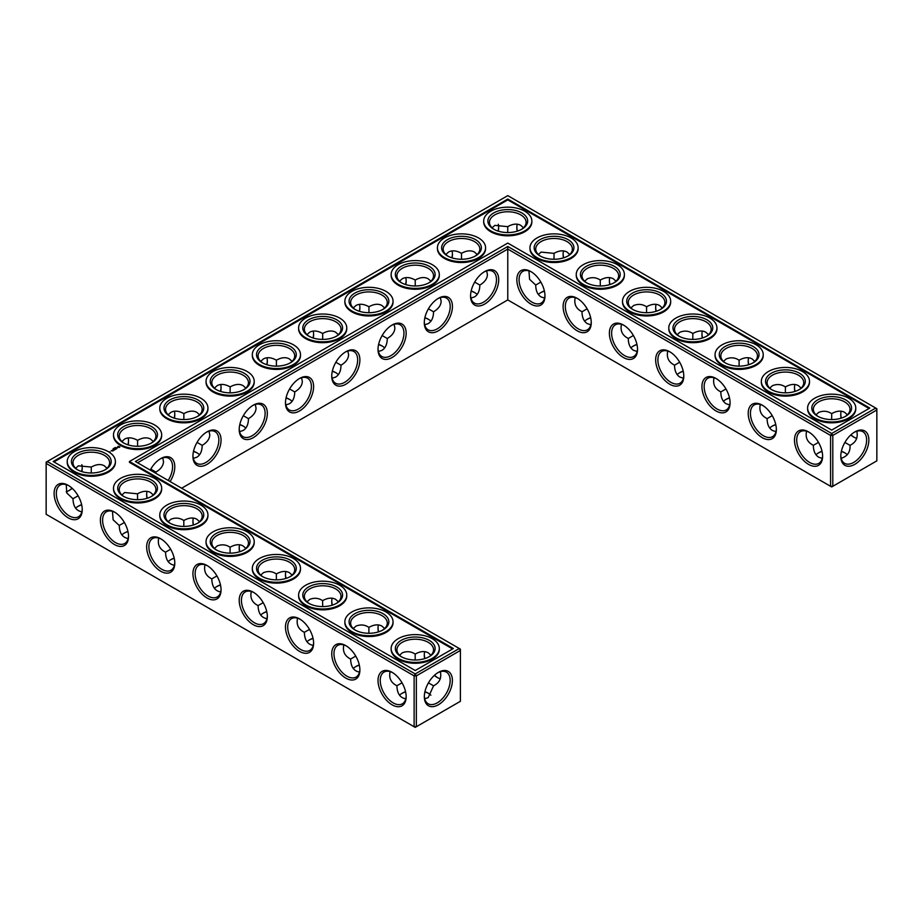 <?xml version="1.0" encoding="UTF-8"?>
<svg xmlns="http://www.w3.org/2000/svg" width="923" height="923" viewBox="0 0 923 923"><rect width="100%" height="100%" fill="white"/><g stroke="black" fill="none" stroke-linecap="round" stroke-linejoin="round"><path stroke-width="1.38" d="M845.18 453.055A19.891 11.491 0 0 0 841.338 451.462M822.07 451.451A19.891 11.491 0 0 0 818.193 453.055M847.36 454.739A18.322 10.58 0 0 0 844.649 452.743A18.322 10.58 0 0 0 841.384 451.243M822.024 451.232A18.322 10.58 0 0 0 818.736 452.743A18.322 10.58 0 0 0 815.99 454.762M818.482 442.371L813.359 445.359C813.44 451.116 815.24 455.074 818.736 457.231L822.231 458.362M856.809 431.226C858.194 437.698 855.921 442.405 850.014 445.359L844.903 442.417M850.014 445.359C850.406 451.97 847.464 456.285 841.176 458.316M243.626 426.345A19.891 11.491 0 0 0 239.749 424.73M289.891 399.624A19.891 11.491 0 0 0 286.026 398.021M336.168 372.915A19.891 11.491 0 0 0 332.303 371.3M197.349 453.055A19.891 11.491 0 0 0 193.484 451.451M127.962 531.59A19.891 11.491 0 0 0 124.097 533.206M174.239 558.311A19.891 11.491 0 0 0 170.374 559.926M382.445 346.194A19.891 11.491 0 0 0 378.568 344.579M474.987 292.764A19.891 11.491 0 0 0 471.122 291.149M428.71 693.496A19.891 11.491 0 0 0 424.88 691.904M405.612 691.892A19.891 11.491 0 0 0 401.736 693.496M313.059 638.462A19.891 11.491 0 0 0 309.193 640.066M359.335 665.171A19.891 11.491 0 0 0 355.459 666.787M428.71 319.485A19.891 11.491 0 0 0 424.845 317.87M81.697 504.881A19.891 11.491 0 0 0 77.82 506.485M220.516 585.02A19.891 11.491 0 0 0 216.64 586.636M266.782 611.741A19.891 11.491 0 0 0 262.917 613.357M775.793 424.73A19.891 11.491 0 0 0 771.928 426.345M544.432 291.149A19.891 11.491 0 0 0 540.555 292.764M636.974 344.579A19.891 11.491 0 0 0 633.109 346.194M683.251 371.3A19.891 11.491 0 0 0 679.374 372.915M729.516 398.021A19.891 11.491 0 0 0 725.651 399.624M590.697 317.87A19.891 11.491 0 0 0 586.832 319.485M813.359 445.301C807.452 442.371 805.179 437.664 806.564 431.191M822.601 455.604A18.322 10.58 60 0 1 818.828 463.369A18.322 10.58 60 0 1 800.495 452.789A18.322 10.58 60 0 1 800.495 431.629A18.322 10.58 60 0 1 809.113 432.241M854.26 432.287A18.275 10.545 -60 0 1 862.843 431.676A18.275 10.545 -60 0 1 862.843 452.778A18.275 10.545 -60 0 1 844.58 463.323A18.275 10.545 -60 0 1 840.807 455.581M847.383 414.808L844.649 412.339C841.038 410.389 836.711 410.816 831.692 413.631L831.646 419.55M856.809 438.379A18.322 10.58 60 0 1 853.717 437.029A18.322 10.58 60 0 1 850.787 434.952M841.095 418.188A18.322 10.58 60 0 1 840.761 414.589A18.322 10.58 60 0 1 841.141 411.197M816.013 414.831L818.736 412.385C823.374 410.55 827.666 410.977 831.635 413.654L831.635 413.654M507.777 299.929L507.777 249.06L830.573 435.425L830.573 486.294L831.692 486.929L832.8 486.294L876.85 460.854L876.85 409.997L832.8 435.425L832.8 486.294L830.573 486.294L507.777 299.929L181.635 488.221M507.777 246.487L831.692 433.498L832.8 435.425L830.573 435.425L831.692 433.498L875.742 408.07L507.777 195.63L46.15 462.146L46.15 463.427L47.258 461.5L415.223 673.94L414.115 675.867L416.342 675.867L415.223 673.94L459.273 648.511L460.392 650.438L416.342 675.867L416.342 726.736L414.115 726.736L414.115 675.867L46.15 463.427L46.15 514.296L414.115 726.736L415.223 727.37L460.392 701.295L460.392 649.146L135.369 461.5L507.777 246.487L507.777 249.06L137.585 462.781M239.795 424.511A18.322 10.58 180 0 1 243.095 426.022A18.322 10.58 180 0 1 245.83 428.041M286.072 397.801A18.322 10.58 180 0 1 289.361 399.301A18.322 10.58 180 0 1 292.106 401.332M332.349 371.081A18.322 10.58 180 0 1 335.637 372.592A18.322 10.58 180 0 1 338.372 374.611M193.53 451.232A18.322 10.58 180 0 1 196.818 452.743A18.322 10.58 180 0 1 199.553 454.762M121.894 534.913A18.322 10.58 180 0 1 124.628 532.883A18.322 10.58 180 0 1 127.916 531.383M168.159 561.622A18.322 10.58 180 0 1 170.905 559.603A18.322 10.58 180 0 1 174.193 558.092M378.626 344.371A18.322 10.58 180 0 1 381.914 345.871A18.322 10.58 180 0 1 384.649 347.902M471.168 290.941A18.322 10.58 180 0 1 474.457 292.441A18.322 10.58 180 0 1 477.203 294.472M399.532 695.204A18.322 10.58 180 0 1 402.266 693.185A18.322 10.58 180 0 1 405.555 691.673M424.926 691.685A18.322 10.58 180 0 1 428.18 693.185A18.322 10.58 180 0 1 430.903 695.181M306.978 641.773A18.322 10.58 180 0 1 309.724 639.743A18.322 10.58 180 0 1 313.012 638.243M353.255 668.483A18.322 10.58 180 0 1 356.001 666.464A18.322 10.58 180 0 1 359.289 664.952M424.892 317.65A18.322 10.58 180 0 1 428.18 319.162A18.322 10.58 180 0 1 430.926 321.181M75.617 508.192A18.322 10.58 180 0 1 78.351 506.173A18.322 10.58 180 0 1 81.639 504.662M214.436 588.343A18.322 10.58 180 0 1 217.182 586.313A18.322 10.58 180 0 1 220.47 584.813M260.713 615.053A18.322 10.58 180 0 1 263.447 613.034A18.322 10.58 180 0 1 266.735 611.522M775.747 424.511A18.322 10.58 0 0 0 772.459 426.022A18.322 10.58 0 0 0 769.713 428.041M544.374 290.941A18.322 10.58 0 0 0 541.086 292.441A18.322 10.58 0 0 0 538.351 294.472M636.928 344.371A18.322 10.58 0 0 0 633.64 345.871A18.322 10.58 0 0 0 630.894 347.902M683.205 371.081A18.322 10.58 0 0 0 679.905 372.592A18.322 10.58 0 0 0 677.17 374.611M729.47 397.801A18.322 10.58 0 0 0 726.182 399.301A18.322 10.58 0 0 0 723.447 401.332M590.651 317.65A18.322 10.58 0 0 0 587.363 319.162A18.322 10.58 0 0 0 584.628 321.181M845.18 416.515A18.322 10.58 0 0 0 850.014 409.351A18.322 10.58 0 0 0 831.692 398.771A18.322 10.58 0 0 0 813.359 409.351A18.322 10.58 0 0 0 818.193 416.515M808.548 431.895L808.548 431.895A19.891 11.491 60 0 1 822.612 456.262A19.891 11.491 60 0 1 808.548 464.384A19.891 11.491 60 0 1 794.484 440.017A19.891 11.491 60 0 1 808.548 431.895M854.825 431.941A19.845 11.457 -60 0 1 868.855 440.04A19.845 11.457 -60 0 1 854.825 464.338A19.845 11.457 -60 0 1 840.795 456.239A19.845 11.457 -60 0 1 854.825 431.941L854.825 431.941M854.26 437.329A19.891 11.491 60 0 1 850.948 434.802M841.303 418.119A19.891 11.491 60 0 1 840.772 413.966M798.903 389.794A18.322 10.58 0 0 0 803.737 382.63A18.322 10.58 0 0 0 785.415 372.061A18.322 10.58 0 0 0 767.094 382.63A18.322 10.58 0 0 0 771.928 389.794M801.106 388.087L798.372 385.629C794.761 383.68 790.446 384.106 785.415 386.91L785.381 392.84M769.736 388.11L772.459 385.676C777.097 383.841 781.4 384.268 785.358 386.945M794.818 391.467A18.322 10.58 60 0 1 794.484 387.868A18.322 10.58 60 0 1 794.865 384.487M772.205 415.65L767.094 418.65C767.175 424.407 768.963 428.353 772.459 430.51L775.966 431.652M767.094 418.592C761.175 415.65 758.914 410.943 760.287 404.47M776.335 428.883A18.322 10.58 60 0 1 772.551 436.648A18.322 10.58 60 0 1 754.229 426.08A18.322 10.58 60 0 1 754.229 404.92A18.322 10.58 60 0 1 762.848 405.52M669.729 351.755L669.729 351.755A19.891 11.491 60 0 1 683.793 376.111A19.891 11.491 60 0 1 669.729 384.233A19.891 11.491 60 0 1 655.665 359.878A19.891 11.491 60 0 1 669.729 351.755L669.729 351.755M623.452 325.034L623.452 325.034A19.891 11.491 60 0 1 637.528 349.402A19.891 11.491 60 0 1 623.452 357.524A19.891 11.491 60 0 1 609.388 333.157A19.891 11.491 60 0 1 623.452 325.034L623.452 325.034M577.187 298.325L577.187 298.325A19.891 11.491 60 0 1 591.251 322.681A19.891 11.491 60 0 1 577.187 330.803A19.891 11.491 60 0 1 563.111 306.448A19.891 11.491 60 0 1 577.187 298.325L577.187 298.325M530.91 271.604L530.91 271.604A19.891 11.491 60 0 1 544.974 295.971A19.891 11.491 60 0 1 530.91 304.094A19.891 11.491 60 0 1 516.845 279.727A19.891 11.491 60 0 1 530.91 271.604L530.91 271.604M762.283 405.185L762.283 405.185A19.891 11.491 60 0 1 776.347 429.553A19.891 11.491 60 0 1 762.283 437.675A19.891 11.491 60 0 1 748.207 413.308A19.891 11.491 60 0 1 762.283 405.185L762.283 405.185M716.006 378.465L716.006 378.465A19.891 11.491 60 0 1 730.07 402.832A19.891 11.491 60 0 1 716.006 410.954A19.891 11.491 60 0 1 701.942 386.587A19.891 11.491 60 0 1 716.006 378.465L716.006 378.465M484.633 271.604L484.633 271.604A19.891 11.491 120 0 0 470.568 295.971A19.891 11.491 120 0 0 484.633 304.094A19.891 11.491 120 0 0 498.708 279.727A19.891 11.491 120 0 0 484.633 271.604L484.633 271.604M438.367 298.325L438.367 298.325A19.891 11.491 120 0 0 424.292 322.681A19.891 11.491 120 0 0 438.367 330.803A19.891 11.491 120 0 0 452.432 306.448A19.891 11.491 120 0 0 438.367 298.325L438.367 298.325M392.09 325.034L392.09 325.034A19.891 11.491 120 0 0 378.026 349.402A19.891 11.491 120 0 0 392.09 357.524A19.891 11.491 120 0 0 406.155 333.157A19.891 11.491 120 0 0 392.09 325.034L392.09 325.034M345.813 351.755L345.813 351.755A19.891 11.491 120 0 0 331.749 376.111A19.891 11.491 120 0 0 345.813 384.233A19.891 11.491 120 0 0 359.889 359.878A19.891 11.491 120 0 0 345.813 351.755L345.813 351.755M299.548 378.465L299.548 378.465A19.891 11.491 120 0 0 285.472 402.832A19.891 11.491 120 0 0 299.548 410.954A19.891 11.491 120 0 0 313.612 386.587A19.891 11.491 120 0 0 299.548 378.465L299.548 378.465M253.271 405.185L253.271 405.185A19.891 11.491 120 0 0 239.207 429.553A19.891 11.491 120 0 0 253.271 437.675A19.891 11.491 120 0 0 267.335 413.308A19.891 11.491 120 0 0 253.271 405.185L253.271 405.185M206.994 431.895L206.994 431.895A19.891 11.491 120 0 0 192.93 456.262A19.891 11.491 120 0 0 206.994 464.384A19.891 11.491 120 0 0 221.059 440.017A19.891 11.491 120 0 0 206.994 431.895L206.994 431.895M170.097 481.552A19.891 11.491 120 0 0 173.87 461.477A19.891 11.491 120 0 0 160.717 458.616L160.717 458.616A19.891 11.491 120 0 0 150.241 470.084M239.749 551.7A19.891 11.491 60 0 1 239.219 547.547M193.484 524.979A19.891 11.491 60 0 1 192.942 520.826M147.207 498.27A19.891 11.491 60 0 1 146.665 494.117M437.802 677.77A19.891 11.491 60 0 1 434.491 675.244M424.845 658.56A19.891 11.491 60 0 1 424.303 654.407M378.568 631.851A19.891 11.491 60 0 1 378.038 627.686M332.303 605.13A19.891 11.491 60 0 1 331.761 600.977M286.026 578.421A19.891 11.491 60 0 1 285.484 574.256M438.367 672.382L438.367 672.382A19.845 11.457 120 0 0 424.338 696.68A19.845 11.457 120 0 0 438.367 704.78A19.845 11.457 120 0 0 452.397 680.482A19.845 11.457 120 0 0 438.367 672.382L438.367 672.382M68.175 485.325L68.175 485.325A19.891 11.491 60 0 1 82.239 509.692A19.891 11.491 60 0 1 68.175 517.815A19.891 11.491 60 0 1 54.111 493.447A19.891 11.491 60 0 1 68.175 485.325L68.175 485.325M114.452 512.046L114.452 512.046A19.891 11.491 60 0 1 128.516 536.413A19.891 11.491 60 0 1 114.452 544.535A19.891 11.491 60 0 1 100.388 520.168A19.891 11.491 60 0 1 114.452 512.046L114.452 512.046M160.717 538.767L160.717 538.767A19.891 11.491 60 0 1 174.793 563.122A19.891 11.491 60 0 1 160.717 571.245A19.891 11.491 60 0 1 146.653 546.889A19.891 11.491 60 0 1 160.717 538.767L160.717 538.767M206.994 565.476L206.994 565.476A19.891 11.491 60 0 1 221.059 589.843A19.891 11.491 60 0 1 206.994 597.966A19.891 11.491 60 0 1 192.93 573.598A19.891 11.491 60 0 1 206.994 565.476L206.994 565.476M253.271 592.197L253.271 592.197A19.891 11.491 60 0 1 267.335 616.552A19.891 11.491 60 0 1 253.271 624.675A19.891 11.491 60 0 1 239.207 600.319A19.891 11.491 60 0 1 253.271 592.197L253.271 592.197M299.548 618.906L299.548 618.906A19.891 11.491 60 0 1 313.612 643.273A19.891 11.491 60 0 1 299.548 651.396A19.891 11.491 60 0 1 285.472 627.029A19.891 11.491 60 0 1 299.548 618.906L299.548 618.906M345.813 645.627L345.813 645.627A19.891 11.491 60 0 1 359.889 669.994A19.891 11.491 60 0 1 345.813 678.117A19.891 11.491 60 0 1 331.749 653.749A19.891 11.491 60 0 1 345.813 645.627L345.813 645.627M392.09 672.336L392.09 672.336A19.891 11.491 60 0 1 406.155 696.703A19.891 11.491 60 0 1 392.09 704.826A19.891 11.491 60 0 1 378.026 680.459A19.891 11.491 60 0 1 392.09 672.336L392.09 672.336M498.651 226.977A19.845 11.457 -60 0 1 498.12 231.096M451.878 257.829A19.891 11.491 120 0 0 452.42 253.675M405.612 284.538A19.891 11.491 120 0 0 406.143 280.384M359.335 311.259A19.891 11.491 120 0 0 359.878 307.105M313.059 337.98A19.891 11.491 120 0 0 313.601 333.814M266.782 364.689A19.891 11.491 120 0 0 267.324 360.535M220.516 391.41A19.891 11.491 120 0 0 221.047 387.245M174.239 418.119A19.891 11.491 120 0 0 174.782 413.966M127.962 444.84A19.891 11.491 120 0 0 128.505 440.686M68.74 490.713A19.845 11.457 120 0 0 72.052 488.198M81.662 471.538A19.845 11.457 120 0 0 82.193 467.419M656.218 311.259A19.891 11.491 60 0 1 655.676 307.105M609.941 284.538A19.891 11.491 60 0 1 609.399 280.384M563.665 257.829A19.891 11.491 60 0 1 563.122 253.675M517.388 231.108A19.891 11.491 60 0 1 516.857 226.954M795.038 391.41A19.891 11.491 60 0 1 794.495 387.245M748.761 364.689A19.891 11.491 60 0 1 748.218 360.535M702.484 337.98A19.891 11.491 60 0 1 701.953 333.814M239.588 431.652L243.095 430.51C246.591 428.353 248.379 424.407 248.46 418.65L243.326 415.685M285.853 404.932L289.361 403.789C292.856 401.643 294.645 397.686 294.725 391.929L289.591 388.964M332.13 378.222L335.637 377.08C339.133 374.923 340.922 370.977 341.002 365.22L335.868 362.254M155.872 473.337L155.906 472.08L150.772 469.115M193.311 458.362L196.818 457.231C200.314 455.074 202.102 451.116 202.183 445.359L197.049 442.394M112.468 511.33L113.125 519.787L119.263 525.51C119.494 533.206 122.447 537.544 128.135 538.513M119.263 525.452L124.374 522.51M158.733 538.051C157.348 544.524 159.621 549.231 165.54 552.162L165.54 552.231C165.759 559.926 168.724 564.253 174.412 565.234M165.54 552.162L170.651 549.231M378.407 351.501L381.914 350.359C385.41 348.213 387.199 344.256 387.279 338.499L382.145 335.534M470.949 298.071L474.457 296.929C477.952 294.783 479.741 290.826 479.822 285.069L474.687 282.103M424.707 698.757L428.18 697.626L433.545 685.801L428.445 682.858M390.106 671.632C388.721 678.093 390.983 682.801 396.902 685.743L396.902 685.801C397.132 693.496 400.086 697.834 405.774 698.803M396.902 685.743L402.024 682.812M297.552 618.191C296.179 624.663 298.441 629.371 304.359 632.313L304.359 632.37C304.578 640.066 307.544 644.404 313.232 645.373M304.359 632.313L309.47 629.382M343.829 644.912C342.445 651.384 344.717 656.091 350.625 659.034L350.625 659.091C350.855 666.787 353.809 671.113 359.497 672.094M350.625 659.034L355.747 656.091M424.684 324.792L428.18 323.65C431.676 321.492 433.464 317.547 433.545 311.789L428.41 308.824M66.191 484.621L66.86 493.067L72.986 498.789C73.217 506.485 76.171 510.823 81.859 511.804M72.986 498.732L78.109 495.801M205.01 564.761C203.625 571.233 205.898 575.94 211.805 578.883L211.805 578.94C212.036 586.636 214.99 590.974 220.678 591.943M211.805 578.883L216.928 575.94M251.287 591.481C249.902 597.954 252.164 602.661 258.082 605.592L258.082 605.661C258.313 613.357 261.267 617.683 266.955 618.664M258.082 605.592L263.193 602.661M540.843 282.069L535.721 285.069C535.802 290.826 537.59 294.783 541.086 296.929L544.593 298.071M633.386 335.499L628.275 338.499C628.355 344.256 630.144 348.213 633.64 350.359L637.147 351.501M679.663 362.22L674.54 365.22C674.621 370.977 676.409 374.923 679.905 377.08L683.412 378.222M725.928 388.941L720.817 391.929C720.898 397.686 722.686 401.643 726.182 403.789L729.689 404.932M587.109 308.79L581.998 311.789C582.078 317.547 583.867 321.492 587.363 323.65L590.87 324.792M817.616 416.192A19.891 11.491 0 0 0 845.756 416.192A19.891 11.491 0 0 0 845.756 399.947A19.891 11.491 0 0 0 817.616 399.947A19.891 11.491 0 0 0 817.616 416.192L817.616 416.192M771.351 389.471A19.891 11.491 0 0 0 799.48 389.471A19.891 11.491 0 0 0 799.48 373.227A19.891 11.491 0 0 0 771.351 373.227A19.891 11.491 0 0 0 771.351 389.471L771.351 389.471M875.742 408.07L876.85 409.997L876.85 408.704L875.742 408.07M683.781 375.453A18.322 10.58 60 0 1 679.997 383.218A18.322 10.58 60 0 1 661.676 372.638A18.322 10.58 60 0 1 661.676 351.49A18.322 10.58 60 0 1 670.294 352.09M637.516 348.744A18.322 10.58 60 0 1 633.732 356.509A18.322 10.58 60 0 1 615.41 345.929A18.322 10.58 60 0 1 615.41 324.769A18.322 10.58 60 0 1 624.029 325.381M591.239 322.023A18.322 10.58 60 0 1 587.455 329.788A18.322 10.58 60 0 1 569.133 319.208A18.322 10.58 60 0 1 569.133 298.048A18.322 10.58 60 0 1 577.752 298.66M544.962 295.314A18.322 10.58 60 0 1 541.178 303.079A18.322 10.58 60 0 1 522.856 292.499A18.322 10.58 60 0 1 522.856 271.339A18.322 10.58 60 0 1 531.475 271.95M730.058 402.174A18.322 10.58 60 0 1 726.274 409.939A18.322 10.58 60 0 1 707.953 399.359A18.322 10.58 60 0 1 707.953 378.199A18.322 10.58 60 0 1 716.571 378.811M470.58 295.314A18.322 10.58 120 0 0 474.364 303.079A18.322 10.58 120 0 0 492.686 292.499A18.322 10.58 120 0 0 492.686 271.339A18.322 10.58 120 0 0 484.067 271.95M424.303 322.023A18.322 10.58 120 0 0 428.087 329.788A18.322 10.58 120 0 0 446.409 319.208A18.322 10.58 120 0 0 446.409 298.048A18.322 10.58 120 0 0 437.802 298.66M378.038 348.744A18.322 10.58 120 0 0 381.822 356.509A18.322 10.58 120 0 0 400.144 345.929A18.322 10.58 120 0 0 400.144 324.769A18.322 10.58 120 0 0 391.525 325.381M331.761 375.453A18.322 10.58 120 0 0 335.545 383.218A18.322 10.58 120 0 0 353.867 372.638A18.322 10.58 120 0 0 353.867 351.49A18.322 10.58 120 0 0 345.248 352.09M285.484 402.174A18.322 10.58 120 0 0 289.268 409.939A18.322 10.58 120 0 0 307.59 399.359A18.322 10.58 120 0 0 307.59 378.199A18.322 10.58 120 0 0 298.971 378.811M239.219 428.883A18.322 10.58 120 0 0 243.003 436.648A18.322 10.58 120 0 0 261.324 426.08A18.322 10.58 120 0 0 261.324 404.92A18.322 10.58 120 0 0 252.706 405.52M192.942 455.604A18.322 10.58 120 0 0 196.726 463.369A18.322 10.58 120 0 0 215.047 452.789A18.322 10.58 120 0 0 215.047 431.629A18.322 10.58 120 0 0 206.429 432.241M168.205 480.456A18.322 10.58 120 0 0 168.771 458.35A18.322 10.58 120 0 0 160.152 458.95M239.542 551.769A18.322 10.58 60 0 1 239.207 548.17A18.322 10.58 60 0 1 239.588 544.778M193.265 525.049A18.322 10.58 60 0 1 192.93 521.449A18.322 10.58 60 0 1 193.311 518.068M146.999 498.339A18.322 10.58 60 0 1 146.653 494.74A18.322 10.58 60 0 1 147.034 491.348M440.352 678.82A18.322 10.58 60 0 1 437.248 677.47A18.322 10.58 60 0 1 434.329 675.394M424.638 658.63A18.322 10.58 60 0 1 424.292 655.03A18.322 10.58 60 0 1 424.684 651.638M378.361 631.909A18.322 10.58 60 0 1 378.026 628.309A18.322 10.58 60 0 1 378.407 624.929M332.084 605.2A18.322 10.58 60 0 1 331.749 601.6A18.322 10.58 60 0 1 332.13 598.208M285.818 578.479A18.322 10.58 60 0 1 285.472 574.879A18.322 10.58 60 0 1 285.853 571.499M424.349 696.023A18.275 10.545 120 0 0 428.122 703.764A18.275 10.545 120 0 0 446.386 693.219A18.275 10.545 120 0 0 446.386 672.117A18.275 10.545 120 0 0 437.802 672.729M82.228 509.035A18.322 10.58 60 0 1 78.443 516.799A18.322 10.58 60 0 1 60.122 506.219A18.322 10.58 60 0 1 60.122 485.06A18.322 10.58 60 0 1 68.74 485.671M128.505 535.755A18.322 10.58 60 0 1 124.72 543.52A18.322 10.58 60 0 1 106.399 532.94A18.322 10.58 60 0 1 106.399 511.78A18.322 10.58 60 0 1 115.017 512.392M174.782 562.465A18.322 10.58 60 0 1 170.997 570.229A18.322 10.58 60 0 1 152.676 559.65A18.322 10.58 60 0 1 152.676 538.49A18.322 10.58 60 0 1 161.294 539.101M221.047 589.186A18.322 10.58 60 0 1 217.274 596.95A18.322 10.58 60 0 1 198.941 586.37A18.322 10.58 60 0 1 198.941 565.211A18.322 10.58 60 0 1 207.56 565.822M267.324 615.895A18.322 10.58 60 0 1 263.54 623.66A18.322 10.58 60 0 1 245.218 613.08A18.322 10.58 60 0 1 245.218 591.931A18.322 10.58 60 0 1 253.837 592.531M313.601 642.616A18.322 10.58 60 0 1 309.816 650.38A18.322 10.58 60 0 1 291.495 639.801A18.322 10.58 60 0 1 291.495 618.641A18.322 10.58 60 0 1 300.113 619.252M359.878 669.325A18.322 10.58 60 0 1 356.093 677.09A18.322 10.58 60 0 1 337.76 666.521A18.322 10.58 60 0 1 337.76 645.362A18.322 10.58 60 0 1 346.379 645.962M406.143 696.046A18.322 10.58 60 0 1 402.359 703.811A18.322 10.58 60 0 1 384.037 693.231A18.322 10.58 60 0 1 384.037 672.071A18.322 10.58 60 0 1 392.656 672.682M498.293 224.243A18.275 10.545 -60 0 1 498.662 227.6A18.275 10.545 -60 0 1 498.328 231.165M452.085 257.898A18.322 10.58 120 0 0 452.432 254.298A18.322 10.58 120 0 0 452.051 250.906M405.82 284.607A18.322 10.58 120 0 0 406.155 281.007A18.322 10.58 120 0 0 405.774 277.627M359.543 311.328A18.322 10.58 120 0 0 359.889 307.728A18.322 10.58 120 0 0 359.497 304.336M313.266 338.037A18.322 10.58 120 0 0 313.612 334.438A18.322 10.58 120 0 0 313.232 331.057M267.001 364.758A18.322 10.58 120 0 0 267.335 361.158A18.322 10.58 120 0 0 266.955 357.766M220.724 391.467A18.322 10.58 120 0 0 221.059 387.868A18.322 10.58 120 0 0 220.678 384.487M174.447 418.188A18.322 10.58 120 0 0 174.793 414.589A18.322 10.58 120 0 0 174.412 411.197M128.182 444.909A18.322 10.58 120 0 0 128.516 441.298A18.322 10.58 120 0 0 128.135 437.917M66.191 491.774A18.275 10.545 120 0 0 69.283 490.413A18.275 10.545 120 0 0 72.213 488.336M81.87 471.607A18.275 10.545 120 0 0 82.205 468.042A18.275 10.545 120 0 0 81.824 464.684M655.999 311.328A18.322 10.58 60 0 1 655.665 307.728A18.322 10.58 60 0 1 656.045 304.336M609.734 284.607A18.322 10.58 60 0 1 609.388 281.007A18.322 10.58 60 0 1 609.768 277.627M563.457 257.898A18.322 10.58 60 0 1 563.111 254.298A18.322 10.58 60 0 1 563.503 250.906M517.18 231.177A18.322 10.58 60 0 1 516.845 227.577A18.322 10.58 60 0 1 517.226 224.197M748.553 364.758A18.322 10.58 60 0 1 748.207 361.158A18.322 10.58 60 0 1 748.588 357.766M702.276 338.037A18.322 10.58 60 0 1 701.942 334.438A18.322 10.58 60 0 1 702.322 331.057M255.279 404.459L256.052 408.07C255.936 412.177 253.398 415.696 248.46 418.65M199.553 414.808L196.818 412.339C193.207 410.389 188.88 410.816 183.862 413.631L183.862 413.631C178.831 410.816 174.516 410.389 170.905 412.339L168.159 414.808M209.013 431.179L209.775 434.779C209.659 438.887 207.133 442.417 202.183 445.359M183.862 419.55L183.862 413.631M230.139 392.84L230.139 386.91C225.108 384.106 220.793 383.68 217.182 385.629L214.436 388.087M245.83 388.087L243.095 385.629C239.472 383.68 235.157 384.106 230.139 386.91L230.139 386.91M301.556 377.749L302.317 381.349C302.202 385.456 299.675 388.987 294.725 391.929M276.404 366.119L276.404 360.189C271.385 357.386 267.059 356.959 263.447 358.909L260.713 361.378M292.106 361.378L289.361 358.909C285.749 356.959 281.434 357.386 276.404 360.189L276.404 360.201M347.833 351.028L348.594 354.64C348.479 358.735 345.952 362.266 341.002 365.22M322.681 339.41L322.681 333.48C317.65 330.676 313.335 330.249 309.724 332.199L306.978 334.657M338.372 334.657L335.637 332.199C332.026 330.249 327.711 330.676 322.681 333.48L322.681 333.48M162.736 457.889L163.498 461.5C163.383 465.607 160.856 469.126 155.906 472.08M107.01 468.238L104.264 465.769C100.653 463.819 96.338 464.246 91.308 467.061L78.351 465.815L75.64 468.261M91.273 472.98L91.262 467.084M137.585 446.271L137.585 440.34C132.554 437.537 128.239 437.11 124.628 439.06L121.894 441.529M153.287 441.529L150.541 439.06C146.93 437.11 142.615 437.537 137.585 440.34L137.585 440.34M183.827 526.422L183.804 520.514C179.823 517.838 175.52 517.411 170.905 519.245L168.182 521.691M137.55 499.701L137.539 493.805L124.628 492.536L121.905 494.97M153.287 494.959L150.541 492.49C146.93 490.54 142.615 490.967 137.585 493.77L137.539 493.805M230.092 553.131L230.081 547.235C226.089 544.558 221.797 544.132 217.182 545.966L214.459 548.4M199.553 521.668L196.818 519.211C193.207 517.249 188.88 517.676 183.862 520.491L183.804 520.514M394.098 324.319L394.871 327.919C394.756 332.026 392.217 335.557 387.279 338.499M368.958 312.689L368.958 306.759C363.927 303.955 359.612 303.529 356.001 305.478L353.255 307.947M384.649 307.947L381.914 305.478C378.303 303.529 373.977 303.955 368.958 306.759L368.958 306.759M486.652 270.889L487.413 274.489C487.298 278.596 484.771 282.115 479.822 285.069M430.926 281.227L428.18 278.769C424.568 276.808 420.253 277.235 415.223 280.05L415.223 280.05C410.204 277.235 405.878 276.808 402.266 278.769L399.532 281.227M440.375 297.598L441.136 301.21C441.021 305.305 438.494 308.836 433.545 311.789M415.223 285.98L415.223 280.05M461.5 259.259L461.5 253.329C456.47 250.525 452.155 250.098 448.543 252.048L445.797 254.517M477.203 254.517L474.457 252.048C470.845 250.098 466.53 250.525 461.5 253.329L461.5 253.329M433.545 685.801C439.463 682.858 441.736 678.14 440.352 671.667M415.188 659.991L415.177 654.095C411.185 651.419 406.881 650.992 402.266 652.826L399.544 655.272M430.926 655.249L428.18 652.78C424.568 650.83 420.253 651.257 415.223 654.072L415.177 654.095M368.912 633.282L368.9 627.386C364.908 624.698 360.616 624.283 356.001 626.106L353.278 628.551M322.646 606.561L322.623 600.665C318.643 597.989 314.339 597.562 309.724 599.396L307.001 601.831M338.372 601.819L335.637 599.35C332.026 597.4 327.711 597.827 322.681 600.631L322.623 600.665M384.649 628.528L381.914 626.071C378.303 624.121 373.977 624.548 368.958 627.352L368.9 627.386M276.369 579.852L276.358 573.956C272.366 571.268 268.062 570.841 263.447 572.675L260.724 575.121M245.83 548.389L243.095 545.92C239.472 543.97 235.157 544.397 230.139 547.201L230.081 547.235M292.106 575.098L289.361 572.641C285.749 570.679 281.434 571.118 276.404 573.921L276.358 573.956M535.721 285.011L529.594 279.346L528.925 270.889M584.64 281.25L587.363 278.804C592.001 276.981 596.304 277.396 600.273 280.073L600.285 285.98M581.998 311.72C576.079 308.79 573.818 304.082 575.202 297.61M569.745 254.517L566.999 252.048C563.388 250.098 559.073 250.525 554.042 253.329L554.008 259.259M538.363 254.529L541.086 252.094L553.996 253.364M628.275 338.441C622.356 335.499 620.094 330.803 621.467 324.319M677.194 334.68L679.905 332.234C684.554 330.411 688.846 330.838 692.815 333.515L692.827 339.41M674.54 365.15C668.633 362.22 666.36 357.513 667.744 351.04M662.287 307.947L659.553 305.478C655.941 303.529 651.615 303.955 646.596 306.759L646.562 312.689M630.917 307.959L633.64 305.525C638.278 303.69 642.581 304.117 646.538 306.794L646.538 306.794M723.459 361.389L726.182 358.955C730.82 357.12 735.123 357.547 739.092 360.224L739.104 366.119M720.817 391.871C714.898 388.941 712.637 384.233 714.021 377.749M708.564 334.657L705.818 332.199C702.207 330.249 697.892 330.676 692.861 333.48L692.815 333.515M754.841 361.378L752.095 358.909C748.484 356.959 744.169 357.386 739.138 360.189L739.092 360.224M523.468 227.796L520.734 225.327C517.122 223.378 512.796 223.804 507.777 226.62L507.731 232.538M492.097 227.819L494.82 225.374L507.719 226.643M616.022 281.227L613.276 278.769C609.665 276.808 605.35 277.235 600.319 280.05L600.273 280.073M814.663 417.9A24.079 13.903 0 0 0 840.899 420.911A24.079 13.903 0 0 0 855.771 408.07A24.079 13.903 0 0 0 831.692 394.167A24.079 13.903 0 0 0 807.602 408.07A24.079 13.903 0 0 0 814.663 417.9M752.626 363.074A18.322 10.58 0 0 0 757.46 355.92A18.322 10.58 0 0 0 739.138 345.34A18.322 10.58 0 0 0 720.817 355.92A18.322 10.58 0 0 0 725.651 363.074M768.386 391.179A24.079 13.903 0 0 0 794.634 394.202A24.079 13.903 0 0 0 809.494 381.349A24.079 13.903 0 0 0 785.415 367.446A24.079 13.903 0 0 0 761.337 381.349A24.079 13.903 0 0 0 768.386 391.179M507.777 199.045L869.812 408.07L831.692 430.083L507.777 243.072L129.439 461.5L453.355 648.511L415.223 670.525L53.188 461.5L507.777 199.045L507.777 199.899L869.074 408.497M216.64 389.794A18.322 10.58 180 0 1 211.805 382.63A18.322 10.58 180 0 1 230.139 372.061A18.322 10.58 180 0 1 248.46 382.63A18.322 10.58 180 0 1 243.626 389.794M170.374 416.515A18.322 10.58 180 0 1 165.54 409.351A18.322 10.58 180 0 1 183.862 398.771A18.322 10.58 180 0 1 202.183 409.351A18.322 10.58 180 0 1 197.349 416.515M262.917 363.074A18.322 10.58 180 0 1 258.082 355.92A18.322 10.58 180 0 1 276.404 345.34A18.322 10.58 180 0 1 294.725 355.92A18.322 10.58 180 0 1 289.891 363.074M309.193 336.364A18.322 10.58 180 0 1 304.359 329.199A18.322 10.58 180 0 1 322.681 318.62A18.322 10.58 180 0 1 341.002 329.199A18.322 10.58 180 0 1 336.168 336.364M355.459 309.643A18.322 10.58 180 0 1 350.625 302.49A18.322 10.58 180 0 1 368.958 291.91A18.322 10.58 180 0 1 387.279 302.49A18.322 10.58 180 0 1 382.445 309.643M124.097 443.225A18.322 10.58 180 0 1 119.263 436.071A18.322 10.58 180 0 1 137.585 425.491A18.322 10.58 180 0 1 155.906 436.071A18.322 10.58 180 0 1 151.072 443.225M77.82 469.945A18.322 10.58 180 0 1 72.986 462.781A18.322 10.58 180 0 1 91.308 452.201A18.322 10.58 180 0 1 109.641 462.781A18.322 10.58 180 0 1 104.807 469.945M124.097 496.655A18.322 10.58 180 0 1 119.263 489.502A18.322 10.58 180 0 1 137.585 478.922A18.322 10.58 180 0 1 155.906 489.502A18.322 10.58 180 0 1 151.072 496.655M170.374 523.376A18.322 10.58 180 0 1 165.54 516.211A18.322 10.58 180 0 1 183.862 505.631A18.322 10.58 180 0 1 202.183 516.211A18.322 10.58 180 0 1 197.349 523.376M216.64 550.085A18.322 10.58 180 0 1 211.805 542.932A18.322 10.58 180 0 1 230.139 532.352A18.322 10.58 180 0 1 248.46 542.932A18.322 10.58 180 0 1 243.626 550.085M401.736 282.934A18.322 10.58 180 0 1 396.902 275.769A18.322 10.58 180 0 1 415.223 265.189A18.322 10.58 180 0 1 433.545 275.769A18.322 10.58 180 0 1 428.71 282.934M448.013 256.213A18.322 10.58 180 0 1 443.178 249.06A18.322 10.58 180 0 1 461.5 238.48A18.322 10.58 180 0 1 479.822 249.06A18.322 10.58 180 0 1 474.987 256.213M521.264 229.504A18.322 10.58 0 0 0 526.098 222.339A18.322 10.58 0 0 0 507.777 211.759A18.322 10.58 0 0 0 489.455 222.339A18.322 10.58 0 0 0 494.29 229.504M401.736 656.957A18.322 10.58 180 0 1 396.902 649.792A18.322 10.58 180 0 1 415.223 639.212A18.322 10.58 180 0 1 433.545 649.792A18.322 10.58 180 0 1 428.71 656.957M355.459 630.236A18.322 10.58 180 0 1 350.625 623.071A18.322 10.58 180 0 1 368.958 612.503A18.322 10.58 180 0 1 387.279 623.071A18.322 10.58 180 0 1 382.445 630.236M309.193 603.515A18.322 10.58 180 0 1 304.359 596.362A18.322 10.58 180 0 1 322.681 585.782A18.322 10.58 180 0 1 341.002 596.362A18.322 10.58 180 0 1 336.168 603.515M262.917 576.806A18.322 10.58 180 0 1 258.082 569.641A18.322 10.58 180 0 1 276.404 559.061A18.322 10.58 180 0 1 294.725 569.641A18.322 10.58 180 0 1 289.891 576.806M567.541 256.213A18.322 10.58 0 0 0 572.375 249.06A18.322 10.58 0 0 0 554.042 238.48A18.322 10.58 0 0 0 535.721 249.06A18.322 10.58 0 0 0 540.555 256.213M613.807 282.934A18.322 10.58 0 0 0 618.641 275.769A18.322 10.58 0 0 0 600.319 265.189A18.322 10.58 0 0 0 581.998 275.769A18.322 10.58 0 0 0 586.832 282.934M660.083 309.643A18.322 10.58 0 0 0 664.918 302.49A18.322 10.58 0 0 0 646.596 291.91A18.322 10.58 0 0 0 628.275 302.49A18.322 10.58 0 0 0 633.109 309.643M706.36 336.364A18.322 10.58 0 0 0 711.195 329.199A18.322 10.58 0 0 0 692.861 318.62A18.322 10.58 0 0 0 674.54 329.199A18.322 10.58 0 0 0 679.374 336.364M855.771 408.07L855.771 408.924A24.079 13.903 180 0 1 840.899 421.765A24.079 13.903 180 0 1 814.663 418.754A24.079 13.903 180 0 1 807.602 408.924L807.602 408.07M725.074 362.762A19.891 11.491 0 0 0 753.203 362.762A19.891 11.491 0 0 0 753.203 346.517A19.891 11.491 0 0 0 725.074 346.517A19.891 11.491 0 0 0 725.074 362.762L725.074 362.762M809.494 381.349L809.494 382.203A24.079 13.903 180 0 1 794.634 395.056A24.079 13.903 180 0 1 768.386 392.044A24.079 13.903 180 0 1 761.337 382.203L761.337 381.349M53.926 461.927L507.777 199.899M129.439 461.5L129.439 462.354L452.616 648.938M244.203 389.471A19.891 11.491 180 0 1 216.063 389.471A19.891 11.491 180 0 1 216.063 373.227A19.891 11.491 180 0 1 244.203 373.227A19.891 11.491 180 0 1 244.203 389.471L244.203 389.471M197.926 416.192A19.891 11.491 180 0 1 169.797 416.192A19.891 11.491 180 0 1 169.797 399.947A19.891 11.491 180 0 1 197.926 399.947A19.891 11.491 180 0 1 197.926 416.192L197.926 416.192M290.468 362.762A19.891 11.491 180 0 1 262.34 362.762A19.891 11.491 180 0 1 262.34 346.517A19.891 11.491 180 0 1 290.468 346.517A19.891 11.491 180 0 1 290.468 362.762L290.468 362.762M336.745 336.041A19.891 11.491 180 0 1 308.617 336.041A19.891 11.491 180 0 1 308.617 319.796A19.891 11.491 180 0 1 336.745 319.796A19.891 11.491 180 0 1 336.745 336.041L336.745 336.041M383.022 309.332A19.891 11.491 180 0 1 354.882 309.332A19.891 11.491 180 0 1 354.882 293.087A19.891 11.491 180 0 1 383.022 293.087A19.891 11.491 180 0 1 383.022 309.332L383.022 309.332M151.649 442.902A19.891 11.491 180 0 1 123.52 442.902A19.891 11.491 180 0 1 123.52 426.657A19.891 11.491 180 0 1 151.649 426.657A19.891 11.491 180 0 1 151.649 442.902L151.649 442.902M105.384 469.622A19.891 11.491 180 0 1 77.244 469.622A19.891 11.491 180 0 1 77.244 453.378A19.891 11.491 180 0 1 105.384 453.378A19.891 11.491 180 0 1 105.384 469.622L105.384 469.622M151.649 496.332A19.891 11.491 180 0 1 123.52 496.332A19.891 11.491 180 0 1 123.52 480.098A19.891 11.491 180 0 1 151.649 480.098A19.891 11.491 180 0 1 151.649 496.332L151.649 496.332M197.926 523.053A19.891 11.491 180 0 1 169.797 523.053A19.891 11.491 180 0 1 169.797 506.808A19.891 11.491 180 0 1 197.926 506.808A19.891 11.491 180 0 1 197.926 523.053L197.926 523.053M244.203 549.773A19.891 11.491 180 0 1 216.063 549.773A19.891 11.491 180 0 1 216.063 533.529A19.891 11.491 180 0 1 244.203 533.529A19.891 11.491 180 0 1 244.203 549.773L244.203 549.773M429.299 282.611A19.891 11.491 180 0 1 401.159 282.611A19.891 11.491 180 0 1 401.159 266.366A19.891 11.491 180 0 1 429.299 266.366A19.891 11.491 180 0 1 429.299 282.611L429.299 282.611M475.564 255.89A19.891 11.491 180 0 1 447.436 255.89A19.891 11.491 180 0 1 447.436 239.657A19.891 11.491 180 0 1 475.564 239.657A19.891 11.491 180 0 1 475.564 255.89L475.564 255.89M493.701 229.181A19.891 11.491 0 0 0 521.841 229.181A19.891 11.491 0 0 0 521.841 212.936A19.891 11.491 0 0 0 493.701 212.936A19.891 11.491 0 0 0 493.701 229.181L493.701 229.181M429.299 656.634A19.891 11.491 180 0 1 401.159 656.634A19.891 11.491 180 0 1 401.159 640.389A19.891 11.491 180 0 1 429.299 640.389A19.891 11.491 180 0 1 429.299 656.634L429.299 656.634M383.022 629.913A19.891 11.491 180 0 1 354.882 629.913A19.891 11.491 180 0 1 354.882 613.668A19.891 11.491 180 0 1 383.022 613.668A19.891 11.491 180 0 1 383.022 629.913L383.022 629.913M336.745 603.204A19.891 11.491 180 0 1 308.617 603.204A19.891 11.491 180 0 1 308.617 586.959A19.891 11.491 180 0 1 336.745 586.959A19.891 11.491 180 0 1 336.745 603.204L336.745 603.204M290.468 576.483A19.891 11.491 180 0 1 262.34 576.483A19.891 11.491 180 0 1 262.34 560.238A19.891 11.491 180 0 1 290.468 560.238A19.891 11.491 180 0 1 290.468 576.483L290.468 576.483M539.978 255.89A19.891 11.491 0 0 0 568.118 255.89A19.891 11.491 0 0 0 568.118 239.657A19.891 11.491 0 0 0 539.978 239.657A19.891 11.491 0 0 0 539.978 255.89L539.978 255.89M586.255 282.611A19.891 11.491 0 0 0 614.383 282.611A19.891 11.491 0 0 0 614.383 266.366A19.891 11.491 0 0 0 586.255 266.366A19.891 11.491 0 0 0 586.255 282.611L586.255 282.611M632.532 309.332A19.891 11.491 0 0 0 660.66 309.332A19.891 11.491 0 0 0 660.66 293.087A19.891 11.491 0 0 0 632.532 293.087A19.891 11.491 0 0 0 632.532 309.332L632.532 309.332M678.797 336.041A19.891 11.491 0 0 0 706.937 336.041A19.891 11.491 0 0 0 706.937 319.796A19.891 11.491 0 0 0 678.797 319.796A19.891 11.491 0 0 0 678.797 336.041L678.797 336.041M115.398 461.5L115.398 462.354A24.079 13.903 180 0 1 108.337 472.184A24.079 13.903 180 0 1 82.101 475.195A24.079 13.903 180 0 1 67.229 462.354L67.229 461.5A24.079 13.903 180 0 1 91.308 447.597A24.079 13.903 180 0 1 115.398 461.5A24.079 13.903 180 0 1 108.337 471.33A24.079 13.903 180 0 1 82.101 474.341A24.079 13.903 180 0 1 67.229 461.5M113.921 448.774L113.148 448.682L113.921 448.774M113.633 448.44L114.36 448.52L113.633 448.463M115.029 448.07L114.314 448.001L115.029 448.128M115.237 447.505L115.906 447.597L115.26 447.574M110.102 451.935L109.041 451.832L110.102 451.935M112.791 450.966L111.21 450.77L112.791 450.897M113.137 450.689L112.133 450.239L113.137 450.759M114.002 450.262L112.975 450.262L112.975 449.674L113.99 450.205M114.117 449.478L114.233 450.066L113.321 449.478L115.144 449.536L114.117 449.478L114.29 450.066M116.021 449.028L114.44 448.901L116.021 449.097M116.563 448.647L115.606 448.232L116.563 448.786M117.429 447.782L116.229 447.955L117.429 447.909M119.782 447.113L117.521 447.263L118.179 446.271L119.748 446.963M161.663 434.779L161.663 435.644A24.079 13.903 180 0 1 154.614 445.474A24.079 13.903 180 0 1 128.366 448.486A24.079 13.903 180 0 1 113.506 435.644L113.506 434.779A24.079 13.903 180 0 1 137.585 420.876A24.079 13.903 180 0 1 161.663 434.779A24.079 13.903 180 0 1 154.614 444.621A24.079 13.903 180 0 1 128.366 447.632A24.079 13.903 180 0 1 113.506 434.779M207.94 408.07L207.94 408.924A24.079 13.903 180 0 1 200.891 418.754A24.079 13.903 180 0 1 174.643 421.765A24.079 13.903 180 0 1 159.783 408.924L159.783 408.07A24.079 13.903 180 0 1 183.862 394.167A24.079 13.903 180 0 1 207.94 408.07A24.079 13.903 180 0 1 200.891 417.9A24.079 13.903 180 0 1 174.643 420.911A24.079 13.903 180 0 1 159.783 408.07M161.663 488.221L161.663 489.075A24.079 13.903 180 0 1 154.614 498.905A24.079 13.903 180 0 1 128.366 501.916A24.079 13.903 180 0 1 113.506 489.075L113.506 488.221A24.079 13.903 180 0 1 137.585 474.307A24.079 13.903 180 0 1 161.663 488.221A24.079 13.903 180 0 1 154.614 498.051A24.079 13.903 180 0 1 128.366 501.062A24.079 13.903 180 0 1 113.506 488.221M254.217 381.349L254.217 382.203A24.079 13.903 180 0 1 247.156 392.044A24.079 13.903 180 0 1 220.92 395.056A24.079 13.903 180 0 1 206.048 382.203L206.048 381.349A24.079 13.903 180 0 1 230.139 367.446A24.079 13.903 180 0 1 254.217 381.349A24.079 13.903 180 0 1 247.156 391.179A24.079 13.903 180 0 1 220.92 394.202A24.079 13.903 180 0 1 206.048 381.349M300.494 354.64L300.494 355.493A24.079 13.903 180 0 1 293.433 365.323A24.079 13.903 180 0 1 267.185 368.335A24.079 13.903 180 0 1 252.325 355.493L252.325 354.64A24.079 13.903 180 0 1 276.404 340.737A24.079 13.903 180 0 1 300.494 354.64A24.079 13.903 180 0 1 293.433 364.47A24.079 13.903 180 0 1 267.185 367.481A24.079 13.903 180 0 1 252.325 354.64M207.94 514.93L207.94 515.784A24.079 13.903 180 0 1 200.891 525.614A24.079 13.903 180 0 1 174.643 528.637A24.079 13.903 180 0 1 159.783 515.784L159.783 514.93A24.079 13.903 180 0 1 183.862 501.027A24.079 13.903 180 0 1 207.94 514.93A24.079 13.903 180 0 1 200.891 524.76A24.079 13.903 180 0 1 174.643 527.771A24.079 13.903 180 0 1 159.783 514.93M254.217 541.651L254.217 542.505A24.079 13.903 180 0 1 247.156 552.335A24.079 13.903 180 0 1 220.92 555.346A24.079 13.903 180 0 1 206.048 542.505L206.048 541.651A24.079 13.903 180 0 1 230.139 527.748A24.079 13.903 180 0 1 254.217 541.651A24.079 13.903 180 0 1 247.156 551.481A24.079 13.903 180 0 1 220.92 554.492A24.079 13.903 180 0 1 206.048 541.651M346.76 327.919L346.76 328.773A24.079 13.903 180 0 1 339.71 338.603A24.079 13.903 180 0 1 313.462 341.625A24.079 13.903 180 0 1 298.602 328.773L298.602 327.919A24.079 13.903 180 0 1 322.681 314.016A24.079 13.903 180 0 1 346.76 327.919A24.079 13.903 180 0 1 339.71 337.749A24.079 13.903 180 0 1 313.462 340.772A24.079 13.903 180 0 1 298.602 327.919M393.036 301.21L393.036 302.063A24.079 13.903 180 0 1 385.987 311.893A24.079 13.903 180 0 1 359.739 314.905A24.079 13.903 180 0 1 344.867 302.063L344.867 301.21A24.079 13.903 180 0 1 368.958 287.307A24.079 13.903 180 0 1 393.036 301.21A24.079 13.903 180 0 1 385.987 311.039A24.079 13.903 180 0 1 359.739 314.051A24.079 13.903 180 0 1 344.867 301.21M439.313 274.489L439.313 275.342A24.079 13.903 180 0 1 432.252 285.172A24.079 13.903 180 0 1 406.016 288.195A24.079 13.903 180 0 1 391.144 275.342L391.144 274.489A24.079 13.903 180 0 1 415.223 260.586A24.079 13.903 180 0 1 439.313 274.489A24.079 13.903 180 0 1 432.252 284.319A24.079 13.903 180 0 1 406.016 287.33A24.079 13.903 180 0 1 391.144 274.489M485.579 247.779L485.579 248.633A24.079 13.903 180 0 1 478.529 258.463A24.079 13.903 180 0 1 452.282 261.474A24.079 13.903 180 0 1 437.421 248.633L437.421 247.779A24.079 13.903 180 0 1 461.5 233.865A24.079 13.903 180 0 1 485.579 247.779A24.079 13.903 180 0 1 478.529 257.609A24.079 13.903 180 0 1 452.282 260.621A24.079 13.903 180 0 1 437.421 247.779M531.856 221.059L531.856 221.912A24.079 13.903 180 0 1 516.984 234.754A24.079 13.903 180 0 1 490.748 231.742A24.079 13.903 180 0 1 483.687 221.912L483.687 221.059A24.079 13.903 0 0 0 490.748 230.888A24.079 13.903 0 0 0 516.984 233.9A24.079 13.903 0 0 0 531.856 221.059A24.079 13.903 0 0 0 507.777 207.156A24.079 13.903 0 0 0 483.687 221.059M578.133 247.779L578.133 248.633A24.079 13.903 180 0 1 563.261 261.474A24.079 13.903 180 0 1 537.013 258.463A24.079 13.903 180 0 1 529.964 248.633L529.964 247.779A24.079 13.903 0 0 0 537.013 257.609A24.079 13.903 0 0 0 563.261 260.621A24.079 13.903 0 0 0 578.133 247.779A24.079 13.903 0 0 0 554.042 233.865A24.079 13.903 0 0 0 529.964 247.779M624.398 274.489L624.398 275.342A24.079 13.903 180 0 1 609.538 288.195A24.079 13.903 180 0 1 583.29 285.172A24.079 13.903 180 0 1 576.24 275.342L576.24 274.489A24.079 13.903 0 0 0 583.29 284.319A24.079 13.903 0 0 0 609.538 287.33A24.079 13.903 0 0 0 624.398 274.489A24.079 13.903 0 0 0 600.319 260.586A24.079 13.903 0 0 0 576.24 274.489M670.675 301.21L670.675 302.063A24.079 13.903 180 0 1 655.815 314.905A24.079 13.903 180 0 1 629.567 311.893A24.079 13.903 180 0 1 622.506 302.063L622.506 301.21A24.079 13.903 0 0 0 629.567 311.039A24.079 13.903 0 0 0 655.815 314.051A24.079 13.903 0 0 0 670.675 301.21A24.079 13.903 0 0 0 646.596 287.307A24.079 13.903 0 0 0 622.506 301.21M300.494 568.36L300.494 569.214A24.079 13.903 180 0 1 293.433 579.044A24.079 13.903 180 0 1 267.185 582.067A24.079 13.903 180 0 1 252.325 569.214L252.325 568.36A24.079 13.903 180 0 1 276.404 554.458A24.079 13.903 180 0 1 300.494 568.36A24.079 13.903 180 0 1 293.433 578.19A24.079 13.903 180 0 1 267.185 581.213A24.079 13.903 180 0 1 252.325 568.36M346.76 595.081L346.76 595.935A24.079 13.903 180 0 1 339.71 605.765A24.079 13.903 180 0 1 313.462 608.776A24.079 13.903 180 0 1 298.602 595.935L298.602 595.081A24.079 13.903 180 0 1 322.681 581.178A24.079 13.903 180 0 1 346.76 595.081A24.079 13.903 180 0 1 339.71 604.911A24.079 13.903 180 0 1 313.462 607.922A24.079 13.903 180 0 1 298.602 595.081M393.036 621.79L393.036 622.644A24.079 13.903 180 0 1 385.987 632.486A24.079 13.903 180 0 1 359.739 635.497A24.079 13.903 180 0 1 344.867 622.644L344.867 621.79A24.079 13.903 180 0 1 368.958 607.888A24.079 13.903 180 0 1 393.036 621.79A24.079 13.903 180 0 1 385.987 631.62A24.079 13.903 180 0 1 359.739 634.643A24.079 13.903 180 0 1 344.867 621.79M439.313 648.511L439.313 649.365A24.079 13.903 180 0 1 432.252 659.195A24.079 13.903 180 0 1 406.016 662.206A24.079 13.903 180 0 1 391.144 649.365L391.144 648.511A24.079 13.903 180 0 1 415.223 634.609A24.079 13.903 180 0 1 439.313 648.511A24.079 13.903 180 0 1 432.252 658.341A24.079 13.903 180 0 1 406.016 661.353A24.079 13.903 180 0 1 391.144 648.511M716.952 327.919L716.952 328.773A24.079 13.903 180 0 1 702.08 341.625A24.079 13.903 180 0 1 675.844 338.603A24.079 13.903 180 0 1 668.783 328.773L668.783 327.919A24.079 13.903 0 0 0 675.844 337.749A24.079 13.903 0 0 0 702.08 340.772A24.079 13.903 0 0 0 716.952 327.919A24.079 13.903 0 0 0 692.861 314.016A24.079 13.903 0 0 0 668.783 327.919M763.217 354.64L763.217 355.493A24.079 13.903 180 0 1 748.357 368.335A24.079 13.903 180 0 1 722.109 365.323A24.079 13.903 180 0 1 715.06 355.493L715.06 354.64A24.079 13.903 0 0 0 722.109 364.47A24.079 13.903 0 0 0 748.357 367.481A24.079 13.903 0 0 0 763.217 354.64A24.079 13.903 0 0 0 739.138 340.737A24.079 13.903 0 0 0 715.06 354.64M119.805 446.778L117.613 446.778M119.159 447.436L118.063 447.17L119.159 447.436L119.159 446.697L118.063 446.963"/></g></svg>
